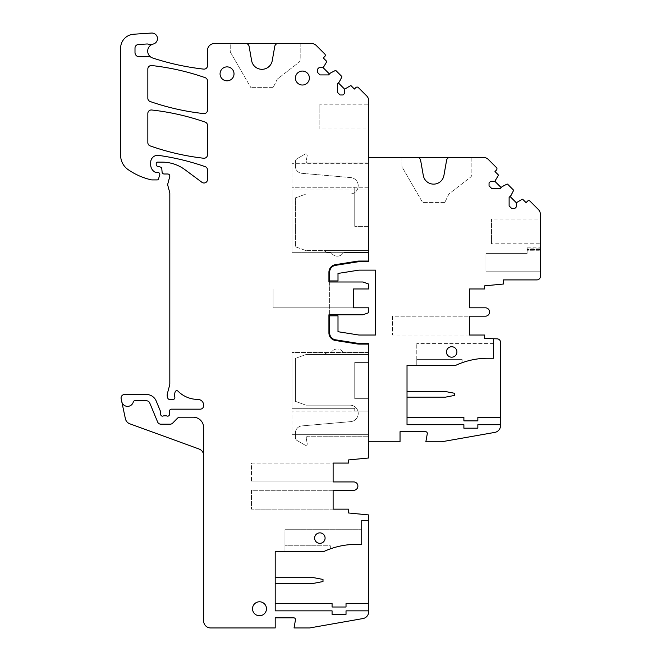 <?xml version="1.0" encoding="UTF-8"?>
<svg xmlns="http://www.w3.org/2000/svg" width="661" height="661" viewBox="0 0 661 661"><rect width="100%" height="100%" fill="white"/><g stroke="black" fill="none" stroke-linecap="round" stroke-linejoin="round"><path stroke-width="0.5" stroke-dasharray="3.31 2.48" d="M354.75 408.3L354.75 411.092L354.75 408.3L291.947 408.3L291.947 352.478L291.947 408.3L354.75 408.3M368.706 411.092L291.947 411.092L291.947 434.335L291.947 411.092L368.706 411.092L354.75 411.092L368.706 411.092L368.706 398.707L354.75 398.707L354.75 362.418L354.75 398.707L354.75 362.418L368.706 362.418L368.706 352.478L291.947 352.478L368.706 352.478L368.706 362.418L354.75 362.418L368.706 362.418L368.706 398.707L354.75 398.707L354.75 362.418L368.706 362.418L368.706 434.335L291.947 434.335L368.706 434.335L368.706 411.092M344.645 89.177L344.645 93.366L343.042 94.977L340.085 94.977L337.44 92.333L337.44 83.79L338.349 82.881L344.645 89.177L350.413 85.756A0.694 0.694 0 0 1 351.222 85.88L354.387 89.053L355.874 87.574A1.743 1.743 0 0 1 358.336 87.574L366.665 95.886A6.982 6.982 0 0 1 368.706 100.827L368.706 261.054L359.336 261.054A14.658 14.658 0 0 0 357.047 261.235L335.408 264.664A7.676 7.676 0 0 0 328.93 272.249L328.93 332.913A7.676 7.676 0 0 0 335.408 340.489L357.047 343.918A14.658 14.658 0 0 0 359.336 344.1L368.706 344.1L368.706 457.99L348.471 459.94L348.471 463.08L251.469 463.08L251.469 481.927L251.469 463.08L333.119 463.08L333.119 481.927L251.469 481.927L353.701 481.927A4.189 4.189 0 0 1 357.89 486.116A4.189 4.189 0 0 1 353.701 490.297L251.469 490.297L251.469 509.144L251.469 490.297L333.119 490.297L333.119 509.144L251.469 509.144L348.471 509.144L348.471 512.977L368.706 514.927L368.706 611.681A6.982 6.982 0 0 1 362.939 618.556L309.67 627.95L294.038 627.95L295.459 619.878A1.743 1.743 0 0 0 293.74 617.828L275.199 617.828L275.199 627.95L210.644 627.95A6.982 6.982 0 0 1 203.662 620.968L203.662 455.578A6.982 6.982 0 0 0 199.077 449.017L129.82 423.808A6.982 6.982 0 0 1 125.383 418.702L121.137 398.732A3.487 3.487 0 0 1 124.549 394.518L146.511 394.518A10.469 10.469 0 0 1 156.186 400.979L160.582 411.605A1.743 1.743 0 0 1 160.714 412.274L160.714 414.406A1.743 1.743 0 0 0 163.085 416.033A3.495 3.495 0 0 1 164.341 415.802L165.804 415.802A3.495 3.495 0 0 1 166.836 415.959L167.216 416.075A1.743 1.743 0 0 0 169.472 414.48L169.613 410.853A1.743 1.743 0 0 1 171.356 409.176L200.176 409.176A3.487 3.487 0 0 0 203.662 405.689L203.662 405.267A5.858 5.858 0 0 0 197.804 399.401A27.911 27.911 0 0 1 178.032 391.196A1.743 1.743 0 0 0 175.132 391.915A11.163 11.163 0 0 0 174.768 396.906L174.851 397.393A1.743 1.743 0 0 1 173.124 399.401L169.497 399.401A1.743 1.743 0 0 1 167.944 398.451A6.982 6.982 0 0 1 167.415 393.469L169.58 385.388A6.982 6.982 0 0 0 169.819 383.578L169.819 193.376A3.487 3.487 0 0 0 169.703 192.467L167.844 185.543A3.487 3.487 0 0 1 167.844 183.741L169.753 176.636A2.09 2.09 0 0 0 167.729 174L164.176 174A2.09 2.09 0 0 1 162.094 172.091L161.788 168.613A1.743 1.743 0 0 0 160.499 167.084L157.508 166.275A1.743 1.743 0 0 1 156.211 164.589L156.211 163.531A1.396 1.396 0 0 1 157.607 162.135L162.085 162.135A38.379 38.379 0 0 1 184.989 169.72L201.936 182.312A3.487 3.487 0 0 0 207.504 179.511L207.504 169.951A3.487 3.487 0 0 0 205.166 166.655A244.248 244.248 0 0 0 158.648 155.401A6.982 6.982 0 0 0 150.7 162.309L150.7 164.812A8.378 8.378 0 0 0 155.566 172.422A1.743 1.743 0 0 0 156.302 172.579L158.078 172.579A1.743 1.743 0 0 1 159.747 174.826L158.533 178.908A1.396 1.396 0 0 1 157.194 179.908L152.022 179.908A3.487 3.487 0 0 1 151.245 179.825A66.298 66.298 0 0 1 128.118 169.621A17.442 17.442 0 0 1 120.624 155.294L120.624 48.154A13.955 13.955 0 0 1 133.662 34.232L151.534 33.05A5.585 5.585 0 0 1 157.425 37.776A5.585 5.585 0 0 1 153.228 44.047A7.263 7.263 0 0 0 152.683 58.003A254.171 254.171 0 0 0 203.621 69.116A3.487 3.487 0 0 0 207.504 65.654L207.504 50.484A6.982 6.982 0 0 1 214.486 43.502L311.381 43.502A6.982 6.982 0 0 1 316.322 45.543L324.791 54.012M368.706 398.707L354.75 398.707L368.706 398.707M328.93 314.793L328.93 281.991L362.955 281.991L368.706 284.081L368.706 288.973L353.354 288.973L353.354 307.811L273.1 307.811L273.1 288.973L273.1 307.811L368.706 307.811L368.706 312.694L362.955 314.793L328.93 314.793M368.706 190.046L368.706 252.684L368.706 190.046L354.75 190.046L354.75 226.335L354.75 187.261L354.75 190.046L368.706 190.046L354.75 190.046L354.75 226.335L354.75 190.046L291.947 190.046L368.706 190.046M368.706 128.986L368.706 104.215L368.706 128.986L319.858 128.986L319.858 104.215L368.706 104.215M324.782 54.02A1.743 1.743 0 0 1 324.782 56.482L323.303 57.961L326.476 61.134A0.694 0.694 0 0 1 326.6 61.944L323.179 67.711L318.982 67.711L317.379 69.314L317.379 72.272L320.015 74.908L328.558 74.908L330.459 73.016L335.234 70.578A0.694 0.694 0 0 1 336.044 70.71L341.646 76.312A0.694 0.694 0 0 1 341.778 77.122L338.349 82.881M323.179 67.711L329.467 73.999M300.185 43.502L300.185 59.655A3.487 3.487 0 0 1 298.83 62.415L277.29 79.13L273.117 87.64L277.29 79.13L298.83 62.415A3.487 3.487 0 0 0 300.185 59.655L300.185 43.502L278.198 43.502A3.487 3.487 0 0 0 274.761 46.386L272.241 60.672A10.469 10.469 0 0 1 251.626 60.672L249.106 46.386A3.487 3.487 0 0 0 245.669 43.502L230.226 43.502L230.226 50.938A3.487 3.487 0 0 0 230.697 52.682L250.883 87.64L230.697 52.682A3.487 3.487 0 0 1 230.226 50.938L230.226 43.502M333.119 509.144L333.119 490.297M333.119 481.927L333.119 463.08M203.613 158.235A3.487 3.487 0 0 0 207.504 154.773L207.504 125.416A3.487 3.487 0 0 0 205.166 122.12A244.248 244.248 0 0 0 151.716 109.999A3.487 3.487 0 0 0 147.841 113.469L147.841 142.619A3.487 3.487 0 0 0 150.163 145.907A244.248 244.248 0 0 0 203.613 158.235M150.187 101.53A244.248 244.248 0 0 0 203.638 113.576A3.487 3.487 0 0 0 207.504 110.106L207.504 80.956A3.487 3.487 0 0 0 205.166 77.659A244.248 244.248 0 0 0 151.716 65.538A3.487 3.487 0 0 0 147.841 69.008L147.841 98.233A3.487 3.487 0 0 0 150.187 101.53M353.354 288.973L273.1 288.973L353.354 288.973L353.354 307.811M151.096 57.259A3.487 3.487 0 0 0 149.287 56.755L139.182 56.755A4.189 4.189 0 0 1 135.001 52.566L135.001 48.038A3.487 3.487 0 0 1 138.256 44.56L146.882 43.99A3.487 3.487 0 0 1 148.246 44.171A6.982 6.982 0 0 0 152.65 44.213M121.764 401.681A5.932 5.932 0 0 0 133.324 401.863A1.396 1.396 0 0 1 134.679 400.797L146.511 400.797A3.487 3.487 0 0 1 149.733 402.954L157.632 422.024A3.487 3.487 0 0 0 160.854 424.18L170.166 424.18A3.487 3.487 0 0 0 172.661 423.131L177.445 418.248A3.487 3.487 0 0 1 179.941 417.198L193.202 417.198A10.469 10.469 0 0 1 203.662 427.667L203.662 455.578M368.706 610.855L346.025 610.855L346.025 614.342L332.07 614.342L332.07 610.855L275.199 610.855L275.199 603.526L332.07 603.526L332.07 607.013L346.025 607.013L346.025 603.526L368.706 603.526M341.613 545.779A76.767 76.767 0 0 0 330.326 548.87L330.326 545.779L284.965 545.779L330.326 545.779L330.326 548.87L330.326 545.779L284.965 545.779L330.326 545.779L330.326 548.87A76.767 76.767 0 0 1 356.172 544.383A76.767 76.767 0 0 0 323.824 551.538A76.767 76.767 0 0 1 330.326 548.87A76.767 76.767 0 0 0 323.824 551.538L284.965 551.538L284.965 545.779L284.965 551.538L323.824 551.538L275.199 551.538L275.199 603.526M356.172 544.383L361.732 544.383L356.172 544.383L361.732 544.383L361.732 529.725L284.965 529.725L284.965 545.779L284.965 529.725L361.732 529.725L361.732 544.383L361.732 520.48L368.706 520.48M319.858 543.334A5.23 5.23 0 0 1 314.628 538.104A5.23 5.23 0 0 1 319.858 532.865A5.23 5.23 0 0 1 325.088 538.104A5.23 5.23 0 0 1 319.858 543.334M227.045 80.84A6.982 6.982 0 0 0 234.019 73.858A6.982 6.982 0 0 0 227.045 66.877A6.982 6.982 0 0 0 220.063 73.858A6.982 6.982 0 0 0 227.045 80.84M302.408 85.021A6.982 6.982 0 0 0 309.389 78.048A6.982 6.982 0 0 0 302.408 71.066A6.982 6.982 0 0 0 295.434 78.048A6.982 6.982 0 0 0 302.408 85.021M259.492 615.738A6.982 6.982 0 0 0 266.474 608.756A6.982 6.982 0 0 0 259.492 601.783A6.982 6.982 0 0 0 252.519 608.756A6.982 6.982 0 0 0 259.492 615.738M368.706 226.335L354.75 226.335L368.706 226.335M368.706 252.684L291.947 252.684L291.947 190.046L291.947 252.684L368.706 252.684M368.706 187.261L291.947 187.261L291.947 163.705L291.947 187.261L368.706 187.261M368.706 163.705L291.947 163.705L368.706 163.705M319.858 104.215L319.858 128.986M273.117 87.64L250.883 87.64L273.117 87.64M527.123 249.932L527.123 253.386L527.123 249.519L527.123 250.759L540.376 250.759L540.376 247.842L527.123 247.842L527.123 249.932L540.376 249.932L540.376 271.175L485.942 271.175L485.942 253.386L527.123 253.386L485.942 253.386L485.942 271.175L540.376 271.175L540.376 249.519L527.123 249.519L527.123 248.123L540.376 248.123L540.376 249.932M540.376 249.519L527.123 249.519M469.335 307.811L485.389 307.811A4.189 4.189 0 0 1 489.578 312A4.189 4.189 0 0 1 485.389 316.189L469.335 316.189L469.335 335.028L484.687 335.028L484.687 338.515L497.13 338.845A3.487 3.487 0 0 1 500.534 342.332L500.534 425.535A6.982 6.982 0 0 1 494.767 432.41L441.498 441.796L425.858 441.796L427.287 433.732A1.743 1.743 0 0 0 425.568 431.683L400.037 431.683L400.037 441.796L368.706 441.796L368.706 343.406L359.336 343.406A13.955 13.955 0 0 1 357.155 343.233L335.515 339.804A6.982 6.982 0 0 1 329.624 332.913L329.624 272.249A6.982 6.982 0 0 1 335.515 265.35L357.155 261.93A13.955 13.955 0 0 1 359.336 261.756L368.706 261.756L368.706 157.425L483.406 157.425A6.982 6.982 0 0 1 488.339 159.466L496.461 167.588A1.743 1.743 0 0 1 496.452 170.059L494.973 171.538L498.146 174.711A0.694 0.694 0 0 1 498.27 175.52L494.849 181.288L501.145 187.575L506.904 184.155A0.694 0.694 0 0 1 507.714 184.287L513.316 189.881A0.694 0.694 0 0 1 513.448 190.69L510.028 196.457L516.315 202.753L522.083 199.333A0.694 0.694 0 0 1 522.892 199.457L526.065 202.63L527.544 201.151A1.743 1.743 0 0 1 530.006 201.151L538.335 209.463A6.982 6.982 0 0 1 540.376 214.395L540.376 276.405A3.487 3.487 0 0 1 536.889 279.9L503.393 279.9L503.393 284.032L484.687 285.833L484.687 288.973L469.335 288.973L469.335 307.811L469.335 288.973L375.473 288.973L375.473 335.028L358.898 335.028L338.002 331.715L338.002 315.834L329.624 315.834M540.376 219.014L540.376 243.785L540.376 219.014L491.528 219.014L491.528 243.785L540.376 243.785M469.335 335.028L392.576 335.028L469.335 335.028L469.335 316.189L392.576 316.189L392.576 335.028L392.576 316.189L469.335 316.189M491.528 243.785L491.528 219.014M473.433 359.625A76.767 76.767 0 0 0 462.146 362.715A76.767 76.767 0 0 1 488 358.237A76.767 76.767 0 0 0 455.644 365.384A76.767 76.767 0 0 1 462.146 362.715A76.767 76.767 0 0 0 455.644 365.384L407.019 365.384L407.019 424.701L463.89 424.701L463.89 428.188L477.853 428.188L477.853 424.701L500.534 424.701M488 358.237L493.552 358.237L493.552 343.58L493.552 358.237L488 358.237L493.552 358.237L493.552 338.746M469.335 288.973L375.473 288.973L375.473 270.126L358.898 270.126L338.002 273.439L338.002 280.942L329.624 280.942M516.315 202.753L516.315 206.943L514.712 208.546L511.754 208.546L509.119 205.91L509.119 197.366L510.028 196.457M494.849 181.288L490.66 181.288L489.049 182.89L489.049 185.848L491.693 188.484L500.237 188.484L501.145 187.575M471.855 157.425L471.855 174.454A3.487 3.487 0 0 1 470.5 177.214L448.959 193.921L444.787 202.44L448.959 193.921L470.5 177.214A3.487 3.487 0 0 0 471.855 174.454L471.855 157.425L450.025 157.425A3.487 3.487 0 0 0 446.588 160.309L443.919 175.471A10.469 10.469 0 0 1 423.296 175.471L420.627 160.309A3.487 3.487 0 0 0 417.19 157.425L401.905 157.425L401.905 165.737A3.487 3.487 0 0 0 402.367 167.481L422.553 202.44L402.367 167.481A3.487 3.487 0 0 1 401.905 165.737L401.905 157.425M368.706 252.337L368.706 179.164L368.706 250.585L305.903 250.585L368.706 250.585L368.706 252.337L344.712 252.337A2.09 2.09 0 0 0 343.001 253.221A6.982 6.982 0 0 1 331.607 253.221A2.09 2.09 0 0 0 329.897 252.337L326.84 252.337L323.816 250.585L368.706 250.585L323.816 250.585L326.84 252.337L329.897 252.337A2.09 2.09 0 0 1 331.607 253.221A6.982 6.982 0 0 0 343.001 253.221A2.09 2.09 0 0 1 344.712 252.337L368.706 252.337M368.706 179.164L368.706 168.943L368.706 179.164M368.706 167.547L368.706 163.011L307.976 163.011A1.743 1.743 0 0 1 306.258 160.962L307.225 155.492A1.396 1.396 0 0 0 305.151 154.038L297.177 158.64A3.487 3.487 0 0 0 295.434 161.664L295.434 166.357A6.982 6.982 0 0 0 301.804 173.306L350.702 177.586A8.254 8.254 0 0 1 358.229 186.171A8.254 8.254 0 0 1 349.983 194.061L305.903 194.061L295.434 197.87L295.434 246.776L305.903 250.585L295.434 246.776L295.434 197.87L305.903 194.061L349.983 194.061A8.254 8.254 0 0 0 358.229 186.171A8.254 8.254 0 0 0 350.702 177.586L301.804 173.306A6.982 6.982 0 0 1 295.434 166.357L295.434 161.664A3.487 3.487 0 0 1 297.177 158.64L305.151 154.038A1.396 1.396 0 0 1 307.225 155.492L306.258 160.962A1.743 1.743 0 0 0 307.976 163.011L368.706 163.011L368.706 167.547M329.624 281.991L329.624 314.793M368.706 436.219L368.706 354.569L305.903 354.569L295.434 358.378L295.434 401.351L305.903 405.16L349.983 405.16A8.254 8.254 0 0 1 358.229 413.059A8.254 8.254 0 0 1 350.702 421.635L301.804 425.915A6.982 6.982 0 0 0 295.434 432.872L295.434 437.557A3.487 3.487 0 0 0 297.177 440.581L305.151 445.183A1.396 1.396 0 0 0 307.225 443.738L306.258 438.26L307.225 443.738A1.396 1.396 0 0 1 305.151 445.183L297.177 440.581A3.487 3.487 0 0 1 295.434 437.557L295.434 432.872A6.982 6.982 0 0 1 301.804 425.915L350.702 421.635A8.254 8.254 0 0 0 358.229 413.059A8.254 8.254 0 0 0 349.983 405.16L305.903 405.16L295.434 401.351L295.434 358.378L305.903 354.569L368.706 354.569L323.816 354.569L368.706 354.569L368.706 436.219L307.976 436.219A1.743 1.743 0 0 0 306.258 438.26A1.743 1.743 0 0 1 307.976 436.219L368.706 436.219M368.706 352.825L368.706 354.569L368.706 352.825L344.712 352.825A2.09 2.09 0 0 1 343.001 351.941A6.982 6.982 0 0 0 331.607 351.941A2.09 2.09 0 0 1 329.897 352.825L326.84 352.825L323.816 354.569L326.84 352.825L329.897 352.825A2.09 2.09 0 0 0 331.607 351.941A6.982 6.982 0 0 1 343.001 351.941A2.09 2.09 0 0 0 344.712 352.825L368.706 352.825M451.678 357.188A5.23 5.23 0 0 1 446.448 351.949A5.23 5.23 0 0 1 451.678 346.719A5.23 5.23 0 0 1 456.916 351.949A5.23 5.23 0 0 1 451.678 357.188M407.019 417.372L463.89 417.372L463.89 420.867L477.853 420.867L477.853 417.372L500.534 417.372M462.146 362.715L462.146 359.625L416.785 359.625L462.146 359.625L416.785 359.625L416.785 365.384L416.785 343.58L416.785 359.625L462.146 359.625L462.146 362.715M493.552 343.58L416.785 343.58L493.552 343.58M444.787 202.44L422.553 202.44L444.787 202.44M407.019 397.137L407.019 391.56L407.019 397.137L445.613 397.137L454.685 395.394L454.685 393.303L445.613 391.56L407.019 391.56M275.199 583.291L275.199 577.706L275.199 583.291L313.925 583.291L322.998 581.54L322.998 579.449L313.925 577.706L275.199 577.706M540.376 250.825L527.123 250.825"/><path stroke-width="0.99" d="M338.349 82.881L344.645 89.177L350.413 85.756A0.694 0.694 0 0 1 351.222 85.88L354.387 89.053L355.874 87.574A1.743 1.743 0 0 1 358.336 87.574L366.665 95.886A6.982 6.982 0 0 1 368.706 100.827L368.706 261.054L359.336 261.054A14.658 14.658 0 0 0 357.047 261.235L335.408 264.664A7.676 7.676 0 0 0 328.93 272.249L328.93 281.991L362.955 281.991L368.706 284.081L368.706 288.973L353.354 288.973L353.354 307.811L368.706 307.811L368.706 312.694L362.955 314.793L328.93 314.793L328.93 332.913A7.676 7.676 0 0 0 335.408 340.489L357.047 343.918A14.658 14.658 0 0 0 359.336 344.1L368.706 344.1L368.706 457.99L348.471 459.94L348.471 463.08L333.119 463.08L333.119 481.927L353.701 481.927A4.189 4.189 0 0 1 357.89 486.116A4.189 4.189 0 0 1 353.701 490.297L333.119 490.297L333.119 509.144L348.471 509.144L348.471 512.977L368.706 514.927L368.706 520.48L361.732 520.48L361.732 544.383L356.172 544.383A76.767 76.767 0 0 0 323.824 551.538L275.199 551.538L275.199 610.855L332.07 610.855L332.07 614.342L346.025 614.342L346.025 610.855L368.706 610.855L368.706 611.681A6.982 6.982 0 0 1 362.939 618.556L309.67 627.95L294.038 627.95L295.459 619.878A1.743 1.743 0 0 0 293.74 617.828L275.199 617.828L275.199 627.95L210.644 627.95A6.982 6.982 0 0 1 203.662 620.968L203.662 455.578A6.982 6.982 0 0 0 199.077 449.017L129.82 423.808A6.982 6.982 0 0 1 125.383 418.702L121.137 398.732A3.487 3.487 0 0 1 124.549 394.518L146.511 394.518A10.469 10.469 0 0 1 156.186 400.979L160.582 411.605A1.743 1.743 0 0 1 160.714 412.274L160.714 414.406A1.743 1.743 0 0 0 163.085 416.033A3.495 3.495 0 0 1 164.341 415.802L165.804 415.802A3.495 3.495 0 0 1 166.836 415.959L167.216 416.075A1.743 1.743 0 0 0 169.472 414.48L169.613 410.853A1.743 1.743 0 0 1 171.356 409.176L200.176 409.176A3.487 3.487 0 0 0 203.662 405.689L203.662 405.267A5.858 5.858 0 0 0 197.804 399.401A27.911 27.911 0 0 1 178.032 391.196A1.743 1.743 0 0 0 175.132 391.915A11.163 11.163 0 0 0 174.768 396.906L174.851 397.393A1.743 1.743 0 0 1 173.124 399.401L169.497 399.401A1.743 1.743 0 0 1 167.944 398.451A6.982 6.982 0 0 1 167.415 393.469L169.58 385.388A6.982 6.982 0 0 0 169.819 383.578L169.819 193.376A3.487 3.487 0 0 0 169.703 192.467L167.844 185.543A3.487 3.487 0 0 1 167.844 183.741L169.753 176.636A2.09 2.09 0 0 0 167.729 174L164.176 174A2.09 2.09 0 0 1 162.094 172.091L161.788 168.613A1.743 1.743 0 0 0 160.499 167.084L157.508 166.275A1.743 1.743 0 0 1 156.211 164.589L156.211 163.531A1.396 1.396 0 0 1 157.607 162.135L162.085 162.135A38.379 38.379 0 0 1 184.989 169.72L201.936 182.312A3.487 3.487 0 0 0 207.504 179.511L207.504 169.951A3.487 3.487 0 0 0 205.166 166.655A244.248 244.248 0 0 0 158.648 155.401A6.982 6.982 0 0 0 150.7 162.309L150.7 164.812A8.378 8.378 0 0 0 155.566 172.422A1.743 1.743 0 0 0 156.302 172.579L158.078 172.579A1.743 1.743 0 0 1 159.747 174.826L158.533 178.908A1.396 1.396 0 0 1 157.194 179.908L152.022 179.908A3.487 3.487 0 0 1 151.245 179.825A66.298 66.298 0 0 1 128.118 169.621A17.442 17.442 0 0 1 120.624 155.294L120.624 48.154A13.955 13.955 0 0 1 133.662 34.232L151.534 33.05A5.585 5.585 0 0 1 157.425 37.776A5.585 5.585 0 0 1 153.228 44.047A7.263 7.263 0 0 0 152.683 58.003A254.171 254.171 0 0 0 203.621 69.116A3.487 3.487 0 0 0 207.504 65.654L207.504 50.484A6.982 6.982 0 0 1 214.486 43.502L245.669 43.502A3.487 3.487 0 0 1 249.106 46.386L251.626 60.672A10.469 10.469 0 0 0 272.241 60.672L274.761 46.386A3.487 3.487 0 0 1 278.198 43.502L311.381 43.502A6.982 6.982 0 0 1 316.322 45.543L324.791 54.012M344.645 89.177L344.645 93.366L343.042 94.977L340.085 94.977L337.44 92.333L337.44 83.79L339.341 81.898L341.778 77.122A0.694 0.694 0 0 0 341.646 76.312L336.044 70.71A0.694 0.694 0 0 0 335.234 70.578L330.459 73.016L328.558 74.908L320.015 74.908L317.379 72.272L317.379 69.314L318.982 67.711L323.179 67.711L329.467 73.999M324.782 54.02A1.743 1.743 0 0 1 324.782 56.482L323.303 57.961L326.476 61.134A0.694 0.694 0 0 1 326.6 61.944L323.179 67.711M151.096 57.259A3.487 3.487 0 0 0 149.287 56.755L139.182 56.755A4.189 4.189 0 0 1 135.001 52.566L135.001 48.038A3.487 3.487 0 0 1 138.256 44.56L146.882 43.99A3.487 3.487 0 0 1 148.246 44.171A6.982 6.982 0 0 0 152.65 44.213M121.764 401.681A5.932 5.932 0 0 0 133.324 401.863A1.396 1.396 0 0 1 134.679 400.797L146.511 400.797A3.487 3.487 0 0 1 149.733 402.954L157.632 422.024A3.487 3.487 0 0 0 160.854 424.18L170.166 424.18A3.487 3.487 0 0 0 172.661 423.131L177.445 418.248A3.487 3.487 0 0 1 179.941 417.198L193.202 417.198A10.469 10.469 0 0 1 203.662 427.667L203.662 455.578M333.119 509.144L333.119 490.297M333.119 481.927L333.119 463.08M151.716 65.538A3.487 3.487 0 0 0 147.841 69.008L147.841 98.233A3.487 3.487 0 0 0 150.187 101.53A244.248 244.248 0 0 0 203.638 113.576A3.487 3.487 0 0 0 207.504 110.106L207.504 80.956A3.487 3.487 0 0 0 205.166 77.659A244.248 244.248 0 0 0 151.716 65.538M319.858 532.865A5.23 5.23 0 0 0 314.628 538.104A5.23 5.23 0 0 0 319.858 543.334A5.23 5.23 0 0 0 325.088 538.104A5.23 5.23 0 0 0 319.858 532.865M207.504 125.416A3.487 3.487 0 0 0 205.166 122.12A244.248 244.248 0 0 0 151.716 109.999A3.487 3.487 0 0 0 147.841 113.469L147.841 142.619A3.487 3.487 0 0 0 150.163 145.907A244.248 244.248 0 0 0 203.613 158.235A3.487 3.487 0 0 0 207.504 154.773L207.504 125.416M227.045 80.84A6.982 6.982 0 0 0 234.019 73.858A6.982 6.982 0 0 0 227.045 66.877A6.982 6.982 0 0 0 220.063 73.858A6.982 6.982 0 0 0 227.045 80.84M302.408 85.021A6.982 6.982 0 0 0 309.389 78.048A6.982 6.982 0 0 0 302.408 71.066A6.982 6.982 0 0 0 295.434 78.048A6.982 6.982 0 0 0 302.408 85.021M259.492 615.738A6.982 6.982 0 0 0 266.474 608.756A6.982 6.982 0 0 0 259.492 601.783A6.982 6.982 0 0 0 252.519 608.756A6.982 6.982 0 0 0 259.492 615.738M300.185 43.502L230.226 43.502M368.706 520.48L368.706 610.855M353.354 288.973L353.354 307.811M275.199 603.526L332.07 603.526L332.07 607.013L346.025 607.013L346.025 603.526L368.706 603.526M341.613 545.779A76.767 76.767 0 0 1 356.172 544.383M540.376 214.395L540.376 276.405A3.487 3.487 0 0 1 536.889 279.9L503.393 279.9L503.393 284.032L484.687 285.833L484.687 288.973L469.335 288.973L469.335 307.811L485.389 307.811A4.189 4.189 0 0 1 489.578 312A4.189 4.189 0 0 1 485.389 316.189L469.335 316.189L469.335 335.028L484.687 335.028L484.687 338.515L493.552 338.746L493.552 358.237L488 358.237A76.767 76.767 0 0 0 455.644 365.384L407.019 365.384L407.019 424.701L463.89 424.701L463.89 428.188L477.853 428.188L477.853 424.701L500.534 424.701L500.534 425.535A6.982 6.982 0 0 1 494.767 432.41L441.498 441.796L425.858 441.796L427.287 433.732A1.743 1.743 0 0 0 425.568 431.683L400.037 431.683L400.037 441.796L368.706 441.796L368.706 343.406L359.336 343.406A13.955 13.955 0 0 1 357.155 343.233L335.515 339.804A6.982 6.982 0 0 1 329.624 332.913L329.624 315.834L338.002 315.834L338.002 331.715L358.898 335.028L375.473 335.028L375.473 270.126L358.898 270.126L338.002 273.439L338.002 280.942L329.624 280.942L329.624 272.249A6.982 6.982 0 0 1 335.515 265.35L357.155 261.93A13.955 13.955 0 0 1 359.336 261.756L368.706 261.756L368.706 157.425L417.19 157.425A3.487 3.487 0 0 1 420.627 160.309L423.296 175.471A10.469 10.469 0 0 0 443.919 175.471L446.588 160.309A3.487 3.487 0 0 1 450.025 157.425L483.406 157.425A6.982 6.982 0 0 1 488.339 159.466L496.461 167.588A1.743 1.743 0 0 1 496.452 170.059L494.973 171.538L498.146 174.711A0.694 0.694 0 0 1 498.27 175.52L494.849 181.288L490.66 181.288L489.049 182.89L489.049 185.848L491.693 188.484L500.237 188.484L502.129 186.592L506.904 184.155A0.694 0.694 0 0 1 507.714 184.287L513.316 189.881A0.694 0.694 0 0 1 513.448 190.69L511.011 195.474L509.119 197.366L509.119 205.91L511.754 208.546L514.712 208.546L516.315 206.943L516.315 202.753L522.083 199.333A0.694 0.694 0 0 1 522.892 199.457L526.065 202.63L527.544 201.151A1.743 1.743 0 0 1 530.006 201.151L538.335 209.463A6.982 6.982 0 0 1 540.376 214.395M469.335 335.028L469.335 316.189M469.335 307.811L469.335 288.973M451.678 346.719A5.23 5.23 0 0 0 446.448 351.949A5.23 5.23 0 0 0 451.678 357.188A5.23 5.23 0 0 0 456.916 351.949A5.23 5.23 0 0 0 451.678 346.719M407.019 417.372L463.89 417.372L463.89 420.867L477.853 420.867L477.853 417.372L500.534 417.372L500.534 342.332A3.487 3.487 0 0 0 497.13 338.845L493.552 338.746M471.855 157.425L401.905 157.425M329.624 280.942L329.624 281.991M329.624 314.793L329.624 315.834M510.028 196.457L516.315 202.753M494.849 181.288L501.145 187.575M473.433 359.625A76.767 76.767 0 0 1 488 358.237M500.534 417.372L500.534 424.701M407.019 391.56L445.613 391.56L454.685 393.303L454.685 395.394L445.613 397.137L407.019 397.137M275.199 583.291L313.925 583.291L322.998 581.54L322.998 579.449L313.925 577.706L275.199 577.706"/></g></svg>
